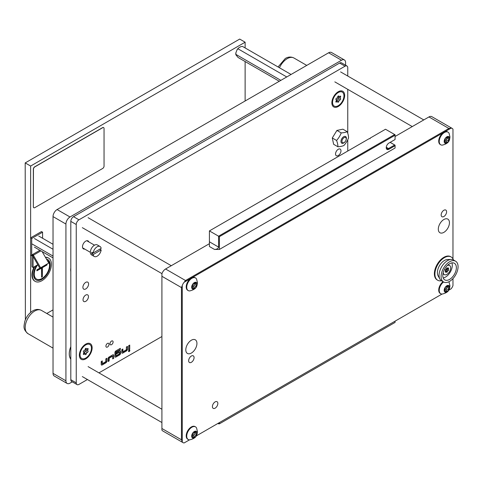 <?xml version="1.0" encoding="UTF-8"?>
<svg xmlns="http://www.w3.org/2000/svg" width="482" height="482" viewBox="0 0 482 482"><rect width="100%" height="100%" fill="white"/><g stroke="black" fill="none" stroke-linecap="round" stroke-linejoin="round"><path stroke-width="0.72" d="M345.588 65.209L345.588 62.588A5.76 3.326 120 0 0 344.395 59.949A5.76 3.326 120 0 0 341.515 60.232L69.998 216.99A5.76 3.326 120 0 0 65.926 224.046L65.926 380.804A5.76 3.326 120 0 0 67.119 383.443A5.76 3.326 120 0 0 69.998 383.16L72.27 381.846M70.812 346.624A14.496 8.369 120 0 0 70.812 359.18M70.812 268.04A12.478 7.206 120 0 0 70.812 271.601M67.119 383.443L54.225 375.996A5.76 3.326 -60 0 1 53.032 373.363L53.032 216.599A5.76 3.326 -60 0 1 57.099 209.543L328.616 52.785A5.76 3.326 -60 0 1 331.496 52.502L344.395 59.949M107.468 347.028A2.205 1.277 120 0 0 108.908 345.082A2.205 1.277 120 0 0 108.57 343.311A2.205 1.277 120 0 0 107.468 343.419A2.205 1.277 120 0 0 106.028 345.365A2.205 1.277 120 0 0 106.365 347.136A2.205 1.277 120 0 0 107.468 347.028M111.541 344.672A2.205 1.277 120 0 0 112.981 342.726A2.205 1.277 120 0 0 112.643 340.961A2.205 1.277 120 0 0 111.541 341.069A2.205 1.277 120 0 0 110.101 343.015A2.205 1.277 120 0 0 110.438 344.781A2.205 1.277 120 0 0 111.541 344.672M129.188 351.535A0.928 0.536 120 0 0 129.797 350.715A0.928 0.536 120 0 0 129.652 349.974A0.928 0.536 120 0 0 129.188 350.022A0.928 0.536 120 0 0 128.586 350.836A0.928 0.536 120 0 0 128.724 351.577A0.928 0.536 120 0 0 129.188 351.535M128.61 351.462A0.928 0.536 120 0 0 128.917 351.378A0.928 0.536 120 0 0 129.495 349.932M85.748 288.947A4.031 2.326 120 0 0 88.381 285.392A4.031 2.326 120 0 0 87.76 282.163A4.031 2.326 120 0 0 85.748 282.362A4.031 2.326 120 0 0 83.115 285.916A4.031 2.326 120 0 0 83.729 289.146A4.031 2.326 120 0 0 85.748 288.947M338.256 155.541A3.838 2.217 120 0 0 340.768 152.161A3.838 2.217 120 0 0 340.178 149.083A3.838 2.217 120 0 0 338.256 149.275A3.838 2.217 120 0 0 335.749 152.655A3.838 2.217 120 0 0 336.34 155.734A3.838 2.217 120 0 0 338.256 155.541M85.748 301.328A3.838 2.217 120 0 0 88.254 297.948A3.838 2.217 120 0 0 87.664 294.87A3.838 2.217 120 0 0 85.748 295.056A3.838 2.217 120 0 0 83.235 298.442A3.838 2.217 120 0 0 83.826 301.521A3.838 2.217 120 0 0 85.748 301.328M338.256 106.492A9.038 5.218 120 0 0 344.648 95.424A9.038 5.218 120 0 0 338.256 91.731A9.038 5.218 120 0 0 338.027 91.869A9.038 5.218 120 0 0 331.869 102.527A9.038 5.218 120 0 0 338.256 106.492M85.748 358.873A9.038 5.218 120 0 0 92.134 347.805A9.038 5.218 120 0 0 85.748 344.112A9.038 5.218 120 0 0 85.513 344.25A9.038 5.218 120 0 0 79.361 354.915A9.038 5.218 120 0 0 85.748 358.873M88.833 241.91A4.609 2.663 120 0 0 88.049 240.904A4.609 2.663 120 0 0 85.748 241.133A4.609 2.663 120 0 0 82.735 245.193A4.609 2.663 120 0 0 83.44 248.887A4.609 2.663 120 0 0 84.705 249.061M73.529 216.677L78.958 219.816A3.838 2.217 120 0 0 76.246 224.516L70.812 221.383A3.838 2.217 -60 0 1 73.529 216.677L339.617 63.058A3.838 2.217 -60 0 1 341.533 62.865L346.962 65.998A3.838 2.217 120 0 0 345.046 66.191L339.617 63.058M77.042 384.6L71.607 381.467A3.838 2.217 -60 0 1 70.812 379.708L76.246 382.847A3.838 2.217 120 0 0 77.042 384.6A3.838 2.217 120 0 0 78.958 384.413L87.423 379.527M70.812 221.383L70.812 379.708M98.937 372.875L161.91 336.52M106.877 361.108L106.877 358.265L105.817 358.873L105.751 361.675L102.335 363.645L102.262 360.922L101.208 361.536L101.208 364.38A1.392 0.807 120 0 0 101.497 365.019A1.392 0.807 120 0 0 102.196 364.946L105.889 362.813A1.392 0.807 120 0 0 106.877 361.108L106.606 358.421M113.74 358.283L113.74 355.439A1.392 0.807 120 0 0 113.451 354.8A1.392 0.807 120 0 0 112.752 354.866L109.059 357.005A1.392 0.807 120 0 0 108.07 358.71L108.07 361.554L109.131 360.946L109.197 358.138L112.661 356.162L112.686 358.891L113.74 358.283L113.469 355.282A1.392 0.807 120 0 0 113.3 354.746M116.06 352.023L120.355 349.546L120.355 348.323L115.921 350.884A1.392 0.807 120 0 0 114.933 352.595L114.933 356.451A1.392 0.807 120 0 0 115.222 357.09A1.392 0.807 120 0 0 115.921 357.023L119.614 354.891A1.392 0.807 120 0 0 120.602 353.179L120.602 351.474A1.392 0.807 120 0 0 120.313 350.836A1.392 0.807 120 0 0 119.614 350.908L116.59 352.655L116.59 353.872L119.524 352.203L119.476 353.752L116.06 355.722L115.788 351.866L120.355 349.546M127.465 349.221L127.465 346.377L126.411 346.986L126.338 349.787L122.922 351.758L122.856 349.034L121.795 349.649L121.795 352.493A1.392 0.807 120 0 0 122.085 353.131A1.392 0.807 120 0 0 122.783 353.059L126.477 350.926A1.392 0.807 120 0 0 127.465 349.221L127.194 346.534M129.718 349.058L129.718 345.076L128.664 345.684L128.664 349.667L129.718 349.058L129.447 345.233M346.962 65.998A3.838 2.217 120 0 1 347.757 67.757L347.757 76.042M347.757 89.339L347.757 133.291M347.757 139.75L347.757 151.035M78.958 219.816L345.046 66.191M76.246 224.516L76.246 382.847M128.664 349.354L129.447 348.902M121.964 353.029A1.392 0.807 120 0 0 122.512 352.902L126.206 350.769A1.392 0.807 120 0 0 127.194 349.064M122.585 351.565L122.585 349.191M115.722 355.523L115.788 351.866M116.59 353.559L119.277 352.089M115.102 356.987A1.392 0.807 120 0 0 115.65 356.867L119.343 354.734A1.392 0.807 120 0 0 120.331 353.023L120.331 351.318A1.392 0.807 120 0 0 120.163 350.782M120.084 349.39L120.084 348.48M112.686 358.578L113.469 358.126M108.07 361.241L108.854 360.789L108.926 357.981L112.408 356.053M101.377 364.916A1.392 0.807 120 0 0 101.925 364.79L105.618 362.657A1.392 0.807 120 0 0 106.606 360.952M101.991 363.452L101.991 361.078M245.127 47.947L245.127 42.205L239.699 39.072L25.197 162.91L25.377 319.777M245.127 100.991L245.127 61.545M245.127 42.205L30.631 166.043L25.197 162.91M30.631 166.043L30.631 312.39M46.784 313.481L53.032 309.872M291.062 74.469L242.398 46.368L240.837 46.646L238.554 47.959L237.036 49.857L235.891 52.791L235.891 54.821L238.084 57.479L279.289 81.271M286.754 76.957L238.084 48.857M280.861 80.355L235.927 54.412L235.891 54.821A5.519 3.187 -60 0 1 235.891 52.791M237.036 49.857A5.519 3.187 -60 0 1 238.554 47.959M53.032 244.29L38.759 236.047M53.032 249.266L34.445 238.536M53.032 256.069L32.294 244.091M53.032 257.888L34.445 247.158M343.509 142.901L344.094 142.564A3.013 1.741 120 0 0 346.227 138.87A3.013 1.741 120 0 0 344.094 137.641A3.013 1.741 120 0 0 341.961 141.334A3.013 1.741 120 0 0 344.094 142.564L343.509 142.901A3.838 2.217 -60 0 1 341.678 143.136M345.516 136.496A3.838 2.217 -60 0 1 346.227 138.201L346.227 138.87M341.852 138.605A3.838 2.217 120 0 0 341.762 143.19A3.838 2.217 120 0 0 345.51 141.13A3.838 2.217 120 0 0 345.6 136.539A3.838 2.217 120 0 0 341.852 138.605M336.575 140.461A19.672 16.045 -55.4 0 0 339.256 136.894A19.672 16.045 -55.4 0 0 341.214 132.912L336.918 130.429L332.285 137.985L336.575 140.461A19.672 8.67 -129.7 0 1 337.912 146.763A19.672 7.375 13.4 0 0 343.889 145.516A19.672 16.045 -55.4 0 0 346.564 141.943A19.672 16.045 -55.4 0 0 348.528 137.96A19.672 8.67 50.3 0 0 347.185 131.658A19.672 7.375 -166.6 0 1 341.214 132.912M332.285 137.985L333.622 144.287L337.912 146.763M336.918 130.429L342.895 129.182L347.185 131.658M103.594 127.579A1.922 1.109 120 0 0 103.54 127.543A1.922 1.109 120 0 0 102.582 127.64L34.704 166.832A1.922 1.109 120 0 0 33.342 169.182L33.342 206.802A1.922 1.109 120 0 0 33.74 207.682A1.922 1.109 120 0 0 33.8 207.712M33.451 206.868A1.922 1.109 120 0 0 33.848 207.748A1.922 1.109 120 0 0 34.812 207.652L102.69 168.459A1.922 1.109 120 0 0 104.046 166.109L104.046 128.489A1.922 1.109 120 0 0 103.648 127.61A1.922 1.109 120 0 0 102.69 127.7L34.812 166.893A1.922 1.109 120 0 0 33.451 169.242L33.342 206.802M31.987 255.556L31.987 266.841L33.071 267.468L37.831 264.72M39.879 250.297L31.716 255.014L31.716 238.47L30.631 237.843L41.488 231.571L42.579 232.197L31.716 238.47L42.579 232.197L42.579 238.253L42.579 232.197L41.488 231.571L30.631 237.843L30.631 255.086L31.716 255.713L31.716 238.47L30.631 237.843L30.631 254.388A2.952 1.705 -120 0 0 30.788 255.4L31.794 255.496L33.15 254.713A1.416 0.819 -120 0 0 33.366 255.213L32.595 255.659L39.849 268.215L40.615 267.775L33.366 255.213L40.88 250.875M33.071 267.468L33.071 254.93L31.716 255.713M42.139 251.604L48.76 263.07L40.615 267.775M31.716 255.014A1.416 0.819 -120 0 0 31.794 255.496M32.414 255.309A2.952 1.705 -120 0 0 32.595 255.659M37.385 264.98A10.785 6.224 120 0 0 36.373 279A10.785 6.224 120 0 0 36.439 279.042M37.723 264.787A10.785 6.224 120 0 0 36.505 279.078A10.785 6.224 120 0 0 41.898 278.548A10.785 6.224 120 0 0 48.941 269.046A10.785 6.224 120 0 0 47.29 260.407A10.785 6.224 120 0 0 47.194 260.352M36.584 265.443A11.743 6.778 120 0 0 36.023 279.909A11.743 6.778 120 0 0 41.898 279.331A11.743 6.778 120 0 0 49.568 268.986A11.743 6.778 120 0 0 47.766 259.575A11.743 6.778 120 0 0 46.471 259.099M35.957 279.873A11.743 6.778 120 0 0 41.759 279.253A11.743 6.778 120 0 0 49.411 268.968A11.743 6.778 120 0 0 47.7 259.533M34.855 266.444A13.442 7.76 120 0 0 35.18 281.38A13.442 7.76 120 0 0 41.898 280.717A13.442 7.76 120 0 0 50.676 268.872A13.442 7.76 120 0 0 48.616 258.105A13.442 7.76 120 0 0 45.549 257.502M34.102 266.877A13.442 7.76 120 0 0 34.77 281.145L35.18 281.38M48.616 258.105L48.212 257.87A13.442 7.76 120 0 0 45.398 257.249M39.819 268.173L36.873 269.872L36.873 270.818L46.995 264.98L46.995 264.094M42.392 276.734L42.392 268.209L41.548 268.697L41.548 277.222L42.392 276.734L42.259 268.287M41.548 277.066L42.259 276.656M36.873 270.661L46.856 264.901L46.856 264.172M70.812 359.036A14.4 8.315 -60 0 1 70.812 346.775M340.081 96.177A0.807 0.47 120 0 0 339.876 96.34A1.109 0.639 -60 0 1 339.045 96.617A1.109 0.639 -60 0 1 338.822 96.243A0.807 0.47 120 0 0 338.659 95.972A0.807 0.47 120 0 0 338.256 96.014A0.807 0.47 120 0 0 337.689 96.9A1.109 0.639 -60 0 1 336.635 98.214A0.807 0.47 120 0 0 336.43 98.286A0.807 0.47 120 0 0 335.9 98.997A0.807 0.47 120 0 0 336.026 99.647A0.807 0.47 120 0 0 336.068 99.666A1.109 0.639 -60 0 1 336.129 99.696A1.109 0.639 -60 0 1 336.068 101.075A0.807 0.47 120 0 0 336.026 102.082A0.807 0.47 120 0 0 336.635 101.883A1.109 0.639 -60 0 1 336.918 101.66A1.109 0.639 -60 0 1 337.472 101.606A1.109 0.639 -60 0 1 337.689 101.973A0.807 0.47 120 0 0 337.852 102.244A0.807 0.47 120 0 0 338.436 102.07A0.807 0.47 120 0 0 338.822 101.322A1.109 0.639 -60 0 1 339.599 100.111A1.109 0.639 -60 0 1 339.876 100.009A0.807 0.47 120 0 0 340.563 99.358A0.807 0.47 120 0 0 340.485 98.575A0.807 0.47 120 0 0 340.443 98.551A1.109 0.639 -60 0 1 340.382 98.527A1.109 0.639 -60 0 1 340.443 97.141A0.807 0.47 120 0 0 340.485 96.135A0.807 0.47 120 0 0 340.081 96.177M336.34 100.949A0.807 0.47 120 0 0 336.785 100.148A1.109 0.639 -60 0 1 337.563 98.937A1.109 0.639 -60 0 1 337.84 98.834A0.807 0.47 120 0 0 338.503 98.238A0.807 0.47 120 0 0 338.509 97.442M338.256 92.526A8.061 4.657 120 0 0 332.99 99.629A8.061 4.657 120 0 0 334.225 106.094A8.061 4.657 120 0 0 338.256 105.697A8.061 4.657 120 0 0 343.527 98.587A8.061 4.657 120 0 0 342.286 92.128A8.061 4.657 120 0 0 338.256 92.526M340.328 98.485L338.406 97.376A1.109 0.639 -60 0 1 338.346 97.346A1.109 0.639 -60 0 1 338.286 96.183M87.573 348.558A0.807 0.47 120 0 0 87.369 348.721A1.109 0.639 -60 0 1 86.531 348.998A1.109 0.639 -60 0 1 86.314 348.625A0.807 0.47 120 0 0 86.151 348.359A0.807 0.47 120 0 0 85.748 348.396A0.807 0.47 120 0 0 85.181 349.281A1.109 0.639 -60 0 1 84.127 350.595A0.807 0.47 120 0 0 83.922 350.667A0.807 0.47 120 0 0 83.392 351.384A0.807 0.47 120 0 0 83.519 352.029A0.807 0.47 120 0 0 83.561 352.053A1.109 0.639 -60 0 1 83.621 352.077A1.109 0.639 -60 0 1 83.561 353.463A0.807 0.47 120 0 0 83.519 354.463A0.807 0.47 120 0 0 84.127 354.264A1.109 0.639 -60 0 1 84.404 354.041A1.109 0.639 -60 0 1 84.959 353.987A1.109 0.639 -60 0 1 85.181 354.36A0.807 0.47 120 0 0 85.344 354.632A0.807 0.47 120 0 0 85.923 354.457A0.807 0.47 120 0 0 86.314 353.704A1.109 0.639 -60 0 1 87.085 352.493A1.109 0.639 -60 0 1 87.369 352.39A0.807 0.47 120 0 0 88.055 351.74A0.807 0.47 120 0 0 87.977 350.956A0.807 0.47 120 0 0 87.935 350.932A1.109 0.639 -60 0 1 87.875 350.908A1.109 0.639 -60 0 1 87.935 349.528A0.807 0.47 120 0 0 87.977 348.522A0.807 0.47 120 0 0 87.573 348.558M83.826 353.33A0.807 0.47 120 0 0 84.278 352.529A1.109 0.639 -60 0 1 85.049 351.318A1.109 0.639 -60 0 1 85.332 351.215A0.807 0.47 120 0 0 85.989 350.619A0.807 0.47 120 0 0 86.001 349.824M85.748 344.907A8.061 4.657 120 0 0 80.482 352.017A8.061 4.657 120 0 0 81.717 358.475A8.061 4.657 120 0 0 85.748 358.078A8.061 4.657 120 0 0 91.014 350.968A8.061 4.657 120 0 0 89.779 344.51A8.061 4.657 120 0 0 85.748 344.907M87.82 350.866L85.898 349.757A1.109 0.639 -60 0 1 85.838 349.733A1.109 0.639 -60 0 1 85.778 348.564M100.033 246.489A5.76 3.326 120 0 0 97.153 246.778A5.76 3.326 120 0 0 93.134 253.014L101.166 248.375A5.76 3.326 120 0 0 100.033 246.489L97.316 244.922A5.76 3.326 120 0 0 94.436 245.211A5.76 3.326 120 0 0 90.67 250.285A5.76 3.326 120 0 0 91.556 254.9L94.273 256.466A5.76 3.326 120 0 0 97.153 256.183A5.76 3.326 120 0 0 101.166 249.947L99.81 249.164L91.779 253.797L93.134 254.58L101.166 249.947M93.134 254.58A5.76 3.326 120 0 0 94.273 256.466M93.134 253.014L91.779 252.231A5.76 3.326 120 0 0 91.779 253.797M215.123 401.892A3.838 2.217 120 0 0 212.616 405.272A3.838 2.217 120 0 0 213.207 408.35A3.838 2.217 120 0 0 215.123 408.164A3.838 2.217 120 0 0 217.635 404.778A3.838 2.217 120 0 0 217.045 401.699A3.838 2.217 120 0 0 215.123 401.892M191.366 340.208A7.869 4.543 120 0 0 186.227 347.142A7.869 4.543 120 0 0 187.432 353.451A7.869 4.543 120 0 0 191.366 353.059A7.869 4.543 120 0 0 196.511 346.124A7.869 4.543 120 0 0 195.3 339.816A7.869 4.543 120 0 0 191.366 340.208M443.874 219.503A7.869 4.543 120 0 0 438.734 226.438A7.869 4.543 120 0 0 439.939 232.746A7.869 4.543 120 0 0 443.874 232.354A7.869 4.543 120 0 0 449.019 225.419A7.869 4.543 120 0 0 447.814 219.111A7.869 4.543 120 0 0 443.874 219.503M191.366 356.035A3.838 2.217 120 0 0 188.86 359.421A3.838 2.217 120 0 0 189.444 362.5A3.838 2.217 120 0 0 191.366 362.307A3.838 2.217 120 0 0 193.872 358.927A3.838 2.217 120 0 0 193.288 355.849A3.838 2.217 120 0 0 191.366 356.035M443.874 210.254A3.838 2.217 120 0 0 441.367 213.634A3.838 2.217 120 0 0 441.958 216.713A3.838 2.217 120 0 0 443.874 216.52A3.838 2.217 120 0 0 446.386 213.14A3.838 2.217 120 0 0 445.796 210.062A3.838 2.217 120 0 0 443.874 210.254M161.91 276.288L161.91 428.498L181.455 439.789L181.455 287.573L161.91 276.288L161.91 273.764A5.76 3.326 -60 0 1 165.573 268.998L185.528 280.518L448.899 128.465L428.944 116.939L395.077 136.49M209.417 230.908L369.14 138.689L370.092 138.689L370.092 138.141L385.51 129.242L394.674 134.532L218.581 236.198L209.417 230.908L209.417 241.801L218.581 247.091L218.581 236.198L219.394 236.668L219.394 249.447L214.508 249.447L209.417 246.507L209.417 243.687L165.573 268.998M190.535 278.572L184.16 282.247A5.76 3.326 120 0 0 182.268 285.525L182.268 441.837A5.76 3.326 120 0 0 183.058 442.657A5.76 3.326 120 0 0 184.16 442.928L189.498 439.849M196.21 435.975L442.006 294.062M448.718 290.188L451.08 288.82A5.76 3.326 120 0 0 452.972 285.549L452.972 278.608M452.972 258.888L452.972 129.236A5.76 3.326 120 0 0 452.188 128.411A5.76 3.326 120 0 0 451.08 128.146L444.711 131.821M443.042 132.785L192.204 277.608M183.058 442.657L162.693 430.902A5.76 3.326 -60 0 1 161.91 430.083L161.91 428.498M428.944 116.939A5.76 3.326 -60 0 1 431.824 116.656L452.188 128.411M219.394 422.587L219.394 423.841L395.077 322.41L395.077 321.157M219.394 236.668L395.077 135.237L395.077 139.509L388.926 143.064A3.79 2.187 -60 0 0 386.245 147.703A3.79 2.187 -60 0 0 388.926 149.251L395.077 145.703L395.077 148.016L219.394 249.447M386.257 147.456A3.217 1.856 120 0 0 386.913 148.709A3.217 1.856 120 0 0 388.522 148.546L394.674 144.998L390.125 142.371M217.9 423.449L218.581 423.841L218.581 423.057M209.417 246.507L209.417 241.801M395.077 145.233L394.674 144.998L395.077 145.703L395.077 145.19L390.155 142.353M395.077 134.767L394.674 134.532L395.077 135.237L395.077 134.767M218.581 247.091C218.322 248.513 216.96 249.296 214.508 249.447M185.528 280.518L184.16 282.247M451.08 128.146L448.899 128.465M181.455 439.789L182.268 441.837M182.268 285.525L181.455 287.573M184.16 442.928L185.528 442.139M218.581 423.841L219.394 423.841L218.581 423.841M448.381 286.422A1.097 0.633 -60 0 1 448.429 286.073A0.801 0.464 120 0 0 448.302 285.452A0.801 0.464 120 0 0 447.465 285.989A1.097 0.633 -60 0 1 446.314 286.724A1.097 0.633 -60 0 1 446.26 286.682A0.801 0.464 120 0 0 446.224 286.657A0.801 0.464 120 0 0 445.603 286.868A0.801 0.464 120 0 0 445.26 287.676A0.801 0.464 120 0 0 445.296 287.887A1.097 0.633 -60 0 1 444.693 289.441A0.801 0.464 120 0 0 444.217 290.357A0.801 0.464 120 0 0 444.38 290.724A0.801 0.464 120 0 0 444.693 290.724A1.097 0.633 -60 0 1 445.121 290.73A1.097 0.633 -60 0 1 445.296 291.586A0.801 0.464 120 0 0 445.26 291.839A0.801 0.464 120 0 0 445.422 292.206A0.801 0.464 120 0 0 446.26 291.67A1.097 0.633 -60 0 1 447.41 290.935A1.097 0.633 -60 0 1 447.465 290.971A0.801 0.464 120 0 0 447.507 291.001A0.801 0.464 120 0 0 448.212 290.682A0.801 0.464 120 0 0 448.429 289.772A1.097 0.633 -60 0 1 448.381 289.483A1.097 0.633 -60 0 1 449.031 288.218A0.801 0.464 120 0 0 449.483 287.519A0.801 0.464 120 0 0 449.344 286.935A0.801 0.464 120 0 0 449.031 286.929A1.097 0.633 -60 0 1 448.609 286.929A1.097 0.633 -60 0 1 448.381 286.422M445.537 289.857A0.801 0.464 120 0 0 446.212 289.453A0.801 0.464 120 0 0 446.398 288.598A1.097 0.633 -60 0 1 446.344 288.308A1.097 0.633 -60 0 1 446.995 287.043A0.801 0.464 120 0 0 447.465 286.266M449.549 287.278A3.802 2.193 -60 0 1 446.862 291.935A3.802 2.193 -60 0 1 444.175 290.381A3.802 2.193 -60 0 1 446.862 285.724A3.802 2.193 -60 0 1 449.549 287.278M448.814 281.783A7.296 4.211 -60 0 1 449.085 282.211L449.959 285.85C449.537 288.212 450.037 292.213 442.247 294.056A7.296 4.211 -60 0 1 440.747 293.719A7.296 4.211 -60 0 1 439.235 290.381A7.296 4.211 -60 0 1 443.591 281.982A12.002 6.929 120 0 0 449.579 281.386A12.002 6.929 120 0 0 457.418 270.812A12.002 6.929 120 0 0 455.58 261.196A12.002 6.929 120 0 0 449.579 261.786A12.002 6.929 120 0 0 441.741 272.36A12.002 6.929 120 0 0 443.579 281.976L441.542 280.801A12.002 6.929 120 0 1 439.897 279.078A12.002 6.929 120 0 1 447.543 260.611A12.002 6.929 120 0 1 451.23 259.455A12.002 6.929 120 0 1 453.544 260.015L455.58 261.196M443.072 281.687A7.296 4.211 120 0 0 438.716 290.086A7.296 4.211 120 0 0 440.229 293.424L440.747 293.719M444.344 290.285A1.097 0.633 -60 0 1 445.374 289.76A1.097 0.633 -60 0 1 445.428 289.796L447.35 290.911M195.873 283.289A1.097 0.633 -60 0 1 195.921 282.94A0.801 0.464 120 0 0 195.794 282.313A0.801 0.464 120 0 0 194.957 282.85A1.097 0.633 -60 0 1 193.806 283.585A1.097 0.633 -60 0 1 193.752 283.549A0.801 0.464 120 0 0 193.71 283.518A0.801 0.464 120 0 0 193.095 283.735A0.801 0.464 120 0 0 192.746 284.537A0.801 0.464 120 0 0 192.782 284.748A1.097 0.633 -60 0 1 192.179 286.302A0.801 0.464 120 0 0 191.703 287.218A0.801 0.464 120 0 0 191.872 287.585A0.801 0.464 120 0 0 192.179 287.591A1.097 0.633 -60 0 1 192.607 287.591A1.097 0.633 -60 0 1 192.782 288.447A0.801 0.464 120 0 0 192.746 288.7A0.801 0.464 120 0 0 192.914 289.067A0.801 0.464 120 0 0 193.752 288.531A1.097 0.633 -60 0 1 194.903 287.796A1.097 0.633 -60 0 1 194.957 287.838A0.801 0.464 120 0 0 194.993 287.862A0.801 0.464 120 0 0 195.704 287.543A0.801 0.464 120 0 0 195.921 286.633A1.097 0.633 -60 0 1 195.873 286.344A1.097 0.633 -60 0 1 196.523 285.085A0.801 0.464 120 0 0 196.975 284.38A0.801 0.464 120 0 0 196.837 283.796A0.801 0.464 120 0 0 196.523 283.796A1.097 0.633 -60 0 1 196.096 283.79A1.097 0.633 -60 0 1 195.873 283.289M193.029 286.718A0.801 0.464 120 0 0 193.704 286.314A0.801 0.464 120 0 0 193.885 285.458A1.097 0.633 -60 0 1 193.836 285.169A1.097 0.633 -60 0 1 194.487 283.904A0.801 0.464 120 0 0 194.951 283.127M197.042 284.139A3.802 2.193 -60 0 1 194.354 288.796A3.802 2.193 -60 0 1 191.667 287.242A3.802 2.193 -60 0 1 194.354 282.591A3.802 2.193 -60 0 1 197.042 284.139M189.733 290.923A7.296 4.211 -60 0 1 188.233 290.586A7.296 4.211 -60 0 1 186.721 287.242A7.296 4.211 -60 0 1 189.908 279.903A7.296 4.211 -60 0 1 195.529 277.945A7.296 4.211 -60 0 1 196.572 279.078L197.451 282.711C197.024 285.079 197.53 289.073 189.733 290.923M195.529 277.945L195.017 277.65A7.296 4.211 120 0 0 189.39 279.602A7.296 4.211 120 0 0 186.209 286.947A7.296 4.211 120 0 0 187.721 290.285L188.233 290.586M191.836 287.145A1.097 0.633 -60 0 1 192.866 286.621A1.097 0.633 -60 0 1 192.921 286.663L194.842 287.772M195.873 432.209A1.097 0.633 -60 0 1 195.921 431.86A0.801 0.464 120 0 0 195.794 431.239A0.801 0.464 120 0 0 194.957 431.776A1.097 0.633 -60 0 1 193.806 432.505A1.097 0.633 -60 0 1 193.752 432.468A0.801 0.464 120 0 0 193.71 432.438A0.801 0.464 120 0 0 193.095 432.655A0.801 0.464 120 0 0 192.746 433.457A0.801 0.464 120 0 0 192.782 433.673A1.097 0.633 -60 0 1 192.179 435.222A0.801 0.464 120 0 0 191.703 436.144A0.801 0.464 120 0 0 191.872 436.505A0.801 0.464 120 0 0 192.179 436.511A1.097 0.633 -60 0 1 192.607 436.517A1.097 0.633 -60 0 1 192.782 437.367A0.801 0.464 120 0 0 192.746 437.626A0.801 0.464 120 0 0 192.914 437.987A0.801 0.464 120 0 0 193.752 437.457A1.097 0.633 -60 0 1 194.903 436.722A1.097 0.633 -60 0 1 194.957 436.758A0.801 0.464 120 0 0 194.993 436.788A0.801 0.464 120 0 0 195.704 436.463A0.801 0.464 120 0 0 195.921 435.559A1.097 0.633 -60 0 1 195.873 435.264A1.097 0.633 -60 0 1 196.523 434.005A0.801 0.464 120 0 0 196.975 433.306A0.801 0.464 120 0 0 196.837 432.722A0.801 0.464 120 0 0 196.523 432.716A1.097 0.633 -60 0 1 196.096 432.709A1.097 0.633 -60 0 1 195.873 432.209M193.029 435.638A0.801 0.464 120 0 0 193.704 435.24A0.801 0.464 120 0 0 193.885 434.384A1.097 0.633 -60 0 1 193.836 434.089A1.097 0.633 -60 0 1 194.487 432.83A0.801 0.464 120 0 0 194.951 432.053M197.042 433.065A3.802 2.193 -60 0 1 194.354 437.716A3.802 2.193 -60 0 1 191.667 436.168A3.802 2.193 -60 0 1 194.354 431.511A3.802 2.193 -60 0 1 197.042 433.065M189.733 439.843A7.296 4.211 -60 0 1 188.233 439.506A7.296 4.211 -60 0 1 186.721 436.168A7.296 4.211 -60 0 1 189.908 428.823A7.296 4.211 -60 0 1 195.529 426.871A7.296 4.211 -60 0 1 196.572 427.998L197.451 431.637C197.024 433.999 197.53 437.999 189.733 439.843M195.529 426.871L195.017 426.57A7.296 4.211 120 0 0 189.39 428.528A7.296 4.211 120 0 0 186.209 435.867A7.296 4.211 120 0 0 187.721 439.21L188.233 439.506M191.836 436.071A1.097 0.633 -60 0 1 192.866 435.547A1.097 0.633 -60 0 1 192.921 435.583L194.842 436.692M448.381 137.503A1.097 0.633 -60 0 1 448.429 137.153A0.801 0.464 120 0 0 448.302 136.533A0.801 0.464 120 0 0 447.465 137.063A1.097 0.633 -60 0 1 446.314 137.798A1.097 0.633 -60 0 1 446.26 137.762A0.801 0.464 120 0 0 446.224 137.732A0.801 0.464 120 0 0 445.603 137.948A0.801 0.464 120 0 0 445.26 138.75A0.801 0.464 120 0 0 445.296 138.961A1.097 0.633 -60 0 1 444.693 140.515A0.801 0.464 120 0 0 444.217 141.437A0.801 0.464 120 0 0 444.38 141.798A0.801 0.464 120 0 0 444.693 141.804A1.097 0.633 -60 0 1 445.121 141.81A1.097 0.633 -60 0 1 445.296 142.66A0.801 0.464 120 0 0 445.26 142.919A0.801 0.464 120 0 0 445.422 143.281A0.801 0.464 120 0 0 446.26 142.744A1.097 0.633 -60 0 1 447.41 142.015A1.097 0.633 -60 0 1 447.465 142.051A0.801 0.464 120 0 0 447.507 142.082A0.801 0.464 120 0 0 448.212 141.756A0.801 0.464 120 0 0 448.429 140.852A1.097 0.633 -60 0 1 448.381 140.557A1.097 0.633 -60 0 1 449.031 139.298A0.801 0.464 120 0 0 449.483 138.593A0.801 0.464 120 0 0 449.344 138.015A0.801 0.464 120 0 0 449.031 138.009A1.097 0.633 -60 0 1 448.609 138.003A1.097 0.633 -60 0 1 448.381 137.503M445.537 140.931A0.801 0.464 120 0 0 446.212 140.527A0.801 0.464 120 0 0 446.398 139.672A1.097 0.633 -60 0 1 446.344 139.382A1.097 0.633 -60 0 1 446.995 138.123A0.801 0.464 120 0 0 447.465 137.34M449.549 138.352A3.802 2.193 -60 0 1 446.862 143.009A3.802 2.193 -60 0 1 444.175 141.461A3.802 2.193 -60 0 1 446.862 136.804A3.802 2.193 -60 0 1 449.549 138.352M442.247 145.136A7.296 4.211 -60 0 1 440.747 144.799A7.296 4.211 -60 0 1 439.235 141.461A7.296 4.211 -60 0 1 442.416 134.117A7.296 4.211 -60 0 1 448.037 132.164A7.296 4.211 -60 0 1 449.085 133.291L449.959 136.93C449.537 139.292 450.037 143.293 442.247 145.136M448.037 132.164L447.525 131.863A7.296 4.211 120 0 0 441.904 133.821A7.296 4.211 120 0 0 438.716 141.16A7.296 4.211 120 0 0 440.229 144.498L440.747 144.799M444.344 141.365A1.097 0.633 -60 0 1 445.374 140.84A1.097 0.633 -60 0 1 445.428 140.877L447.35 141.985M449.579 279.421A9.598 5.543 120 0 0 455.852 270.962A9.598 5.543 120 0 0 454.375 263.274A9.598 5.543 120 0 0 449.579 263.744A9.598 5.543 120 0 0 443.307 272.203A9.598 5.543 120 0 0 444.778 279.897A9.598 5.543 120 0 0 449.579 279.421M443.193 277.939A9.598 5.543 120 0 0 445.507 277.072A9.598 5.543 120 0 0 451.887 262.883M451.23 259.455L447.471 259.533A9.941 5.742 120 0 0 444.422 260.491A9.941 5.742 120 0 0 438.09 275.788L439.897 279.078M453.448 259.967A13.442 7.76 120 0 0 451.14 256.966L450.598 256.653A13.442 7.76 120 0 0 443.874 257.322A13.442 7.76 120 0 0 435.095 269.161A13.442 7.76 120 0 0 437.156 279.934L437.698 280.247A13.442 7.76 120 0 0 441.446 280.747M451.14 256.966A13.442 7.76 120 0 0 444.422 257.635A13.442 7.76 120 0 0 435.638 269.474A13.442 7.76 120 0 0 437.698 280.247M442.994 273.493A5.278 3.049 120 0 0 443.747 274.318L444.29 274.632A5.278 3.049 120 0 0 446.928 274.366A5.278 3.049 120 0 0 450.381 269.715A5.278 3.049 120 0 0 449.573 265.486A5.278 3.049 120 0 0 447.23 265.588M448.224 267.98A0.572 0.331 120 0 0 448.079 268.094A0.789 0.452 -60 0 1 447.489 268.287A0.789 0.452 -60 0 1 447.332 268.028A0.572 0.331 120 0 0 446.531 268.486A0.789 0.452 -60 0 1 445.784 269.42A0.572 0.331 120 0 0 445.38 270.45A0.789 0.452 -60 0 1 445.422 270.474A0.789 0.452 -60 0 1 445.38 271.45A0.572 0.331 120 0 0 445.784 272.023A0.789 0.452 -60 0 1 445.983 271.866A0.789 0.452 -60 0 1 446.374 271.824A0.789 0.452 -60 0 1 446.531 272.089A0.572 0.331 120 0 0 447.332 271.625A0.789 0.452 -60 0 1 447.88 270.764A0.789 0.452 -60 0 1 448.079 270.691A0.572 0.331 120 0 0 448.483 269.661A0.789 0.452 -60 0 1 448.441 269.643A0.789 0.452 -60 0 1 448.483 268.661A0.572 0.331 120 0 0 448.224 267.98M445.519 271.33A0.572 0.331 120 0 0 445.838 270.764A0.789 0.452 -60 0 1 446.386 269.902A0.789 0.452 -60 0 1 446.585 269.83A0.572 0.331 120 0 0 447.061 268.848M443.211 272.553A5.278 3.049 120 0 0 444.29 274.632M449.573 265.486L449.025 265.172A5.278 3.049 120 0 0 447.941 264.925M448.399 269.613L446.989 268.799A0.789 0.452 -60 0 1 446.947 268.781A0.789 0.452 -60 0 1 446.904 267.95M65.926 380.804L53.032 373.363M65.926 224.046L53.032 216.599M69.998 216.99L57.099 209.543M341.515 60.232L328.616 52.785M279.458 67.769A13.442 7.76 -60 0 1 287.212 58.665A13.442 7.76 -60 0 1 293.93 58.003C291.086 56.593 288.206 56.749 285.29 58.479L278.066 66.968M34.704 311.047A13.442 7.76 -60 0 1 41.422 310.384C38.572 308.974 35.692 309.131 32.782 310.86C28.92 313.282 26.239 316.861 24.739 321.596C24.154 325.904 22.419 328.911 27.98 333.658A13.442 7.76 -60 0 1 25.92 322.892A13.442 7.76 -60 0 1 34.704 311.047M337.84 98.834L339.876 100.009M336.785 100.148L338.822 101.322M335.894 101.455L336.635 101.883M338.346 95.972L338.822 96.243M339.515 96.605L340.443 97.141M85.332 351.215L87.369 352.39M84.278 352.529L86.314 353.704M83.386 353.836L84.127 354.264M85.838 348.353L86.314 348.625M87.001 348.986L87.935 349.528M386.275 147.251L388.522 148.546L388.926 149.251M447.7 285.651L448.429 286.073M446.995 287.043L449.031 288.218M445.344 291.14L446.26 291.67M444.223 290.453L444.693 290.724M446.398 288.598L448.429 289.772M195.192 282.518L195.921 282.94M194.487 283.904L196.523 285.085M192.83 288.001L193.752 288.531M191.715 287.32L192.179 287.591M193.885 285.458L195.921 286.633M195.192 431.438L195.921 431.86M194.487 432.83L196.523 434.005M192.83 436.927L193.752 437.457M191.715 436.24L192.179 436.511M193.885 434.384L195.921 435.559M447.7 136.731L448.429 137.153M446.995 138.123L449.031 139.298M445.344 142.214L446.26 142.744M444.223 141.533L444.693 141.804M446.398 139.672L448.429 140.852M446.585 269.83L448.079 270.691M445.838 270.764L447.332 271.625M445.26 271.721L445.784 272.023M446.995 267.829L447.332 268.028M447.82 268.281L448.483 268.661M306.757 65.407L293.93 58.003M53.032 317.084L41.422 310.384M53.032 348.125L27.98 333.658M336.189 100.865L337.472 101.606M334.225 106.094L333.544 105.703M342.286 92.128L341.611 91.737M338.141 96.099L339.045 96.617M338.346 97.346L340.382 98.527M83.681 353.246L84.959 353.987M81.717 358.475L81.036 358.084M89.779 344.51L89.098 344.118M85.627 348.48L86.531 348.998M85.838 349.733L87.875 350.908M86.784 240.729L94.49 245.175M82.657 247.881L90.363 252.327M444.229 290.218L445.121 290.73M445.374 289.76L447.41 290.935M447.344 286.2L448.609 286.929M161.952 273.637L82.326 227.661M171.267 265.709L88.085 217.689M161.91 422.533L82.326 376.587M161.91 409.23L88.085 366.609M412.255 126.573L334.833 81.88M423.774 119.928L340.593 71.902M191.715 287.079L192.607 287.591M192.866 286.621L194.903 287.796M194.836 283.061L196.096 283.79M191.715 436.005L192.607 436.517M192.866 435.547L194.903 436.722M194.836 431.98L196.096 432.709M444.229 141.292L445.121 141.81M445.374 140.84L447.41 142.015M447.344 137.274L448.609 138.003M445.464 271.3L446.374 271.824M446.85 267.92L447.489 268.287M446.947 268.781L448.441 269.643"/></g></svg>

